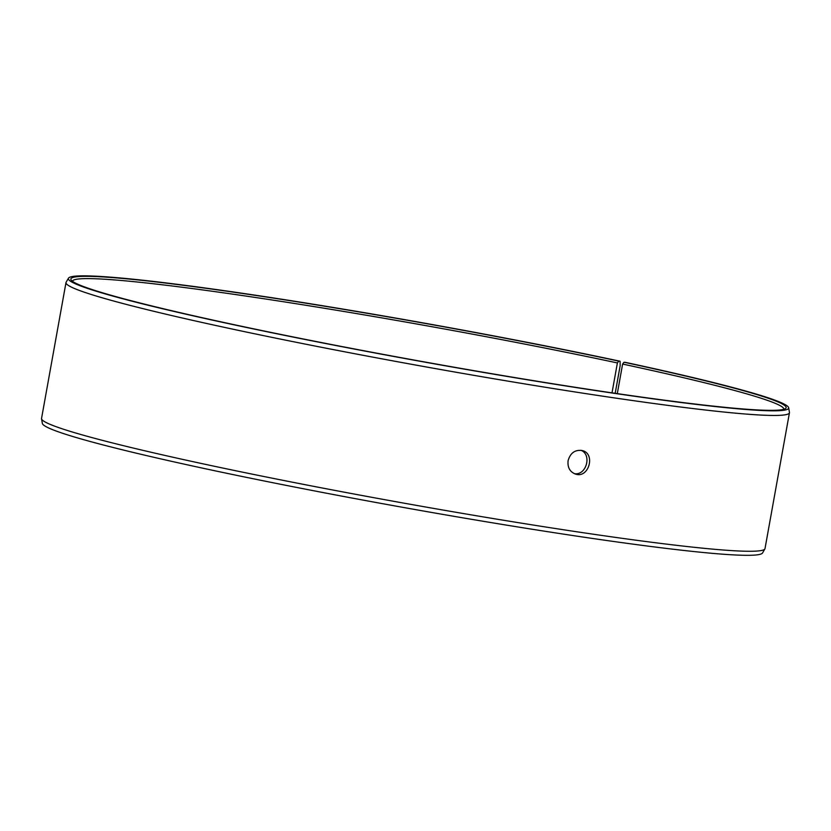 <?xml version="1.0" encoding="UTF-8"?>
<svg xmlns="http://www.w3.org/2000/svg" width="831" height="831" viewBox="0 0 831 831"><rect width="100%" height="100%" fill="white"/><g stroke="black" fill="none" stroke-linecap="round" stroke-linejoin="round"><path stroke-width="1.25" d="M618.763 361.111A363.376 19.02 -169.8 0 0 248.801 294.392A363.376 19.02 -169.8 0 0 71.186 280.057A363.376 19.02 -169.8 0 0 425.129 362.056A363.376 19.02 -169.8 0 0 785.461 408.572A363.376 19.02 -169.8 0 0 624.019 362.233L625.4 362.368A365.931 19.155 -169.8 0 1 788.65 407.761L789.45 412.384A367.541 19.238 -169.8 0 1 789.45 412.758L765.008 548.585A367.541 19.238 -169.8 0 1 764.884 548.927L762.526 552.979A365.931 19.155 -169.8 0 1 399.109 506.681A365.931 19.155 -169.8 0 1 42.35 423.395L41.55 418.782A367.541 19.238 -169.8 0 1 41.55 418.409L65.992 282.582A367.541 19.238 -169.8 0 1 66.116 282.239L68.474 278.188A365.931 19.155 -169.8 0 1 258.784 295.722A365.931 19.155 -169.8 0 1 620.103 361.236L618.763 361.111L617.391 362.939L612.011 392.845M764.884 548.927A367.541 19.238 -169.8 0 1 399.877 502.423A367.541 19.238 -169.8 0 1 41.55 418.782M788.65 407.761A365.931 19.155 -169.8 0 1 425.108 362.181A365.931 19.155 -169.8 0 1 68.474 278.188M615.189 393.312L620.165 365.65L620.103 361.236M789.45 412.758A367.541 19.238 -169.8 0 1 424.309 366.606A367.541 19.238 -169.8 0 1 65.992 282.582M624.019 362.233L622.616 364.061A361.412 18.916 -169.8 0 1 783.851 409.268A361.412 18.916 -169.8 0 1 783.851 409.278M72.453 281.273A361.412 18.916 -169.8 0 1 72.453 281.262A361.412 18.916 -169.8 0 1 257.548 297.789A361.412 18.916 -169.8 0 1 617.391 362.939M622.616 364.061L617.298 393.624M574.242 473.628C586.239 475.986 592.285 454.609 580.921 450.277M568.092 460.686C570.388 452.864 575.135 449.488 582.313 450.568C595.858 453.653 588.784 478.687 575.571 474.117C569.9 471.935 567.407 467.458 568.092 460.686"/></g></svg>

